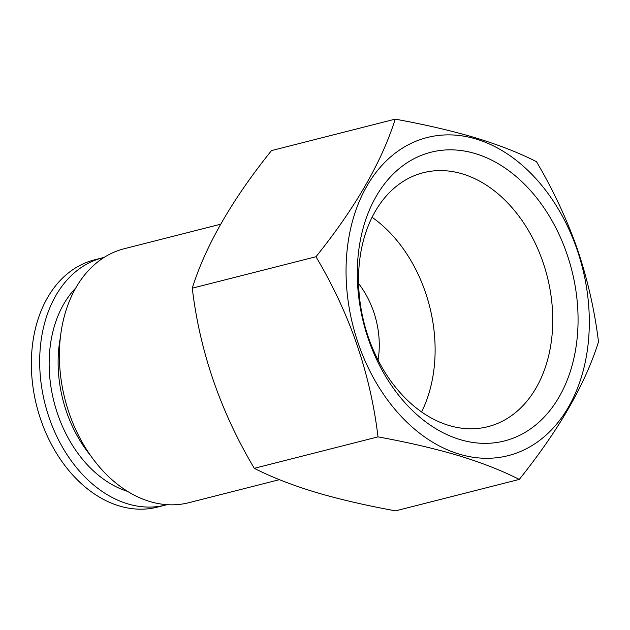 <?xml version="1.0" encoding="UTF-8"?>
<svg xmlns="http://www.w3.org/2000/svg" width="630" height="630" viewBox="0 0 630 630"><rect width="100%" height="100%" fill="white"/><g stroke="black" fill="none" stroke-linecap="round" stroke-linejoin="round"><path stroke-width="0.94" d="M598.5 341.814C585.246 384.237 558.834 430.101 519.262 479.414C502.078 470.657 481.84 462.727 458.561 455.624C434.621 448.536 407.767 442.284 378 436.873C370.471 373.661 349.792 313.614 315.969 256.741C355.407 207.664 381.819 161.8 395.207 119.141C424.974 124.551 451.828 130.796 475.768 137.891C499.047 144.994 519.285 152.925 536.469 161.682C553.203 190 566.835 219.13 577.356 249.055C587.554 279.248 594.602 310.165 598.5 341.814M395.207 119.141L271.506 150.586C232.068 199.663 205.656 245.527 192.268 288.186C199.797 351.398 220.476 411.445 254.299 468.318C271.262 476.989 291.493 484.919 315.008 492.109C338.633 499.133 365.487 505.378 395.561 510.859L519.262 479.414M104.147 257.402A127.583 91.996 75.7 0 0 102.808 257.733A127.583 91.996 75.7 0 0 45.077 404.043A127.583 91.996 75.7 0 0 165.666 505.032A127.583 91.996 75.7 0 0 167.005 504.677M102.808 257.733L94.468 259.851A127.583 91.996 75.7 0 0 36.745 406.161A127.583 91.996 75.7 0 0 157.327 507.15L165.666 505.032M254.299 468.318L378 436.873M476.233 139.072A164.131 118.346 75.7 0 0 358.368 343.752A164.131 118.346 75.7 0 0 568.496 407.027A164.131 118.346 75.7 0 0 476.233 139.072M60.417 337.255A112.069 80.805 75.7 0 0 90.452 455.403M475.437 153.641A148.963 107.407 75.7 0 0 368.471 339.397A148.963 107.407 75.7 0 0 559.18 396.821A148.963 107.407 75.7 0 0 475.437 153.641M421.58 411.965A131.032 94.476 75.7 0 0 372.102 217.295M358.62 283.634A75.86 54.7 -104.3 0 1 379.134 350.272A75.86 54.7 -104.3 0 1 378.055 360.116M192.268 288.186L315.969 256.741M220.642 224.217L124.212 248.732A131.032 94.476 75.7 0 0 64.921 399.003A131.032 94.476 75.7 0 0 188.772 502.716L279.452 479.666M462.467 173.911A131.032 94.476 75.7 0 0 423.376 172.691A131.032 94.476 75.7 0 0 364.085 322.954A131.032 94.476 75.7 0 0 487.935 426.675A131.032 94.476 75.7 0 0 551.872 302.691A131.032 94.476 75.7 0 0 462.467 173.911M75.797 287.973A114.825 82.798 75.7 0 0 53.991 401.775A114.825 82.798 75.7 0 0 127.488 491.361"/></g></svg>
